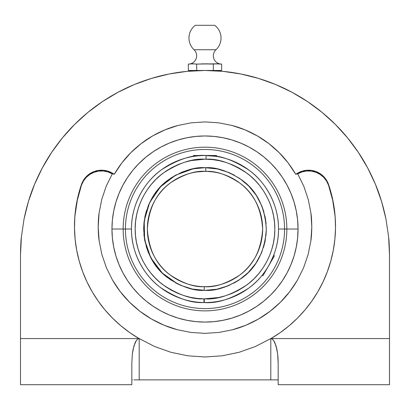 <?xml version="1.0" encoding="UTF-8"?>
<svg xmlns="http://www.w3.org/2000/svg" width="410" height="410" viewBox="0 0 410 410"><rect width="100%" height="100%" fill="white"/><g stroke="black" fill="none" stroke-linecap="round" stroke-linejoin="round"><path stroke-width="0.61" d="M335.518 226.776A130.518 129.98 -0 0 0 328.548 185.248L326.565 181.035L323.7 177.356L320.097 174.388L315.931 172.282L311.4 171.134L306.726 171.001L302.139 171.892L297.721 173.84L303.871 186.427L308.279 199.567L310.944 213.21L311.81 227.119L310.862 240.936L308.094 254.62L303.595 267.745L297.424 280.189L289.634 291.787L280.466 302.196L269.939 311.39L258.341 319.113L245.862 325.248L232.583 329.742L218.945 332.443L205 333.356L218.945 332.443L232.583 329.742C241.362 327.431 249.946 323.89 258.341 319.113C266.111 314.695 273.485 309.058 280.466 302.196C286.698 296.087 292.351 288.753 297.424 280.189L303.595 267.745L308.094 254.62L310.862 240.936C311.369 237.815 311.687 233.208 311.81 227.119C311.718 220.836 311.431 216.203 310.944 213.21L308.279 199.567L303.871 186.427L297.721 173.84L295.707 174.245C290.757 165.835 285.222 158.619 279.097 152.592C272.266 145.847 265.024 140.292 257.377 135.935C249.142 131.236 240.706 127.746 232.06 125.465L218.699 122.815L205 121.919L191.285 122.815L177.873 125.486C169.233 127.766 160.797 131.261 152.561 135.971C144.92 140.333 137.683 145.888 130.851 152.643C124.748 158.655 119.228 165.855 114.293 174.245L112.278 173.84L107.861 171.892L103.274 171.001L98.6 171.134L94.069 172.282L89.903 174.388L86.3 177.356L83.435 181.035L81.452 185.248L77.341 200.111L75.02 215.358M189.394 64.042L188.354 64.093L188.354 70.469L196.677 70.469L196.677 64.093L196.677 70.469L213.323 70.469L213.323 64.093L213.323 70.469L221.646 70.469L221.646 64.093L221.646 70.469L188.354 70.469L188.354 64.093L192.515 63.791L196.677 64.093L217.484 63.791L221.636 64.093M221.421 64.093A8.302 8.302 0 0 1 215.967 49.733L194.032 49.733A8.302 8.302 -179.7 0 1 188.795 64.083M195.268 25.302A16.031 16.031 0 0 0 194.032 49.733A16.031 16.031 0 0 1 195.268 25.302L214.732 25.302L195.268 25.302M221.205 64.083A8.302 8.302 0 0 1 215.967 49.733A16.031 16.031 0 0 0 214.732 25.302A16.031 16.031 0 0 1 215.967 49.733L194.032 49.733A8.302 8.302 0 0 1 188.579 64.093M205.02 298.849L205 298.849C217.238 299.777 231.255 295.082 247.056 284.765C262.046 273.983 275.105 252.55 274.823 229.031C275.089 205.507 262.123 184.28 247.384 173.538C231.85 163.247 218.064 158.47 206.015 159.208L206.066 155.518C218.75 154.744 233.269 159.772 249.618 170.601C265.137 181.912 278.79 204.262 278.513 229.026C278.82 254.169 264.655 276.97 248.593 288.22C231.686 298.952 216.803 303.723 203.934 302.534L203.985 298.844L197.179 298.408L190.445 297.317L183.854 295.569L177.463 293.191L171.334 290.198L165.527 286.621L160.095 282.495L155.093 277.857L150.567 272.758L146.56 267.238L143.111 261.354L140.251 255.158L138.011 248.716L136.407 242.09L135.464 235.335L135.177 228.519L135.561 221.707L136.607 214.968L138.303 208.362L140.635 201.956L143.587 195.806L147.118 189.968L151.208 184.51L155.805 179.472L160.874 174.911L166.368 170.862L172.226 167.372L178.396 164.466L184.823 162.181L191.439 160.53L205 159.203L212.821 159.639L219.555 160.735L226.146 162.483L232.537 164.861L238.666 167.854L244.473 171.431L249.905 175.557L254.907 180.195L259.433 185.294L263.44 190.814L266.889 196.697L269.749 202.894L271.989 209.336L273.593 215.962L274.536 222.717L274.823 229.533L274.439 236.344L273.393 243.084L271.697 249.69L269.365 256.096L266.413 262.246L262.882 268.079L258.792 273.542L254.195 278.58L249.126 283.141L243.632 287.19L237.774 290.68L231.604 293.58L225.177 295.871L218.561 297.522L204.313 298.844L204.277 302.534M269.77 263.804L273.644 255.343L274.428 255.794L268.77 265.603M262.656 229.026C261.293 208.449 253.723 193.161 239.942 183.162C227.089 174.675 215.68 170.744 205.723 171.375L205.769 167.685C216.439 167.008 228.636 171.236 242.356 180.364C257.049 191.137 265.044 207.486 266.346 229.41C264.768 251.315 256.568 267.561 241.746 278.149C227.914 287.108 215.665 291.182 205 290.372L204.231 290.367L204.277 286.677C214.358 287.589 226.018 283.833 239.245 275.407C253.452 265.388 261.257 249.926 262.656 229.026A57.656 57.656 0 0 1 204.277 286.677A57.656 57.656 0 0 1 147.344 229.026A57.656 57.656 0 0 1 205.723 171.375A57.656 57.656 0 0 1 262.656 229.026M193.1 168.843L175.526 175.224L160.438 186.863L149.655 202.56L144.202 220.826L144.622 239.886L150.87 257.895L162.339 273.111L177.919 284.074M334.98 215.358L332.659 200.111L328.548 185.248A21.217 21.13 0 0 0 297.86 173.763L295.707 174.245L288.097 162.852L279.097 152.592L268.75 143.52L257.377 135.935L245.083 129.878L232.06 125.465L218.699 122.815L205 121.919L191.285 122.815L177.873 125.486L164.825 129.919L152.561 135.971L141.168 143.587L130.851 152.643L121.893 162.867L114.293 174.245L107.861 171.139L103.274 170.252L98.6 170.381L94.069 171.529L89.903 173.64L86.3 176.602L83.435 180.282L81.452 184.495L78.31 195.17L76.091 206.066L74.815 217.115L74.497 228.232L75.132 239.337L76.716 250.346L79.243 261.18L82.687 271.758L87.028 282.003L92.23 291.843L98.262 301.201L105.073 310.016L112.617 318.216L120.832 325.745L129.668 332.546L139.057 338.573A130.518 129.98 180 0 1 74.482 226.402A130.518 129.98 180 0 1 81.452 184.495L81.452 184.495A21.217 21.13 180 0 1 112.14 173.01L114.293 174.245L112.278 173.84L106.159 186.355L112.278 173.84L112.14 173.01L112.14 173.763A21.217 21.13 0 0 0 81.452 185.248L81.452 184.495L81.452 185.248A130.518 129.98 -0 0 0 74.482 226.776M271.82 338.809L273.624 340.443L274.9 342.719L276.94 349.51L277.621 353.763L278.18 363.178L278.18 384.698L389.5 384.698L389.5 338.573L270.8 338.573L255.379 346.517L239.081 352.292L222.189 355.798L205 356.972L187.811 355.798L170.919 352.292L154.621 346.517L139.2 338.573L154.621 346.517L170.919 352.292L187.811 355.798L205 356.972L222.189 355.798L239.081 352.292L255.379 346.517L270.8 338.573L272.24 339.044L273.624 340.443L274.9 342.719L276.94 349.51L277.621 353.763L278.18 363.178L278.18 384.698L389.5 384.698L389.5 338.573L270.8 338.573L270.8 379.88L139.2 379.88L139.2 338.573L20.5 338.573L20.5 254.969L21.387 236.888L24.046 218.976L28.444 201.412L34.542 184.367L42.286 167.998L51.593 152.469L62.381 137.924L74.538 124.512L87.955 112.35L102.495 101.567L118.029 92.255L134.393 84.516L151.444 78.418L169.007 74.015L186.914 71.361L205 70.469L223.086 71.361L240.993 74.015L258.556 78.418L275.607 84.516L291.971 92.255L307.505 101.567L322.045 112.35L335.462 124.512L347.618 137.924L358.407 152.469L367.714 167.998L375.457 184.367L381.556 201.412L385.953 218.976L388.613 236.888L389.5 254.969L389.5 338.573L389.5 254.969C389.392 246.922 389.1 240.89 388.613 236.888L385.953 218.976L388.613 236.888M328.548 184.495A130.518 129.98 180 0 1 335.518 226.402A130.518 129.98 180 0 1 270.943 338.573L280.332 332.546L289.168 325.745L297.383 318.216L304.927 310.016L311.738 301.201L317.77 291.843L322.972 282.003L327.313 271.758L330.757 261.18L333.284 250.346L334.867 239.337L335.503 228.232L335.185 217.115L333.909 206.066L331.69 195.17L328.548 184.495L328.548 185.248L328.548 184.495L326.565 180.282L323.7 176.602L320.097 173.64L315.931 171.529L311.4 170.381L306.726 170.252L302.139 171.139L297.86 173.01A21.217 21.13 180 0 1 328.548 184.495M205 298.849L203.985 298.844L203.934 302.534A73.513 73.513 0 0 1 131.487 229.026L111.95 229.026A93.049 93.049 0 0 1 205 135.976A93.049 93.049 0 0 1 298.049 229.026A93.049 93.049 0 0 1 205 322.075A93.049 93.049 0 0 1 111.95 229.026L123.159 229.026A81.841 81.841 0 0 1 205 147.185A81.841 81.841 0 0 1 286.841 229.026L298.049 229.026L286.841 229.026A81.841 81.841 0 0 0 205 147.185A81.841 81.841 0 0 0 123.159 229.026L125.429 229.026A79.571 79.571 0 0 1 205 149.455A79.571 79.571 0 0 1 284.571 229.026L286.841 229.026L284.571 229.026A79.571 79.571 0 0 0 205 149.455A79.571 79.571 0 0 0 125.429 229.026L131.487 229.026A73.513 73.513 0 0 1 206.066 155.518A73.513 73.513 0 0 1 278.513 229.026L284.571 229.026L278.513 229.026A73.513 73.513 0 0 1 203.934 302.534C191.25 303.308 176.73 298.28 160.382 287.451C144.863 276.14 131.21 253.79 131.487 229.026C131.179 203.883 145.345 181.082 161.407 169.832C178.314 159.1 193.197 154.329 206.066 155.518L206.015 159.208L205 159.203L206.015 159.208M215.655 156.287L204.795 155.513M214.584 156.138L213.917 156.056M202.74 155.549L200.582 155.646M195.396 156.143L196.826 155.969M193.469 155.513L216.531 155.513L193.469 155.513L193.469 156.42L194.494 156.266M200.572 155.646L196.846 155.964M256.978 253.974L258.525 250.459M256.024 255.876L257.429 253.016M252.57 261.6L253.913 259.556M253.769 259.781L250.884 263.938M256.019 255.881L256.158 255.62M196.846 171.949L204.508 171.37M200.521 171.544L199.86 171.6M202.648 171.416L202.002 171.447M257.823 252.129L258.167 251.335M254.928 257.864L255.507 256.839M251.412 263.23L251.924 262.528M209.295 171.529L208.039 171.452M207.27 171.416L212.38 171.841M202.735 171.416L205.723 171.375C195.642 170.463 183.982 174.219 170.755 182.64C156.548 192.664 148.743 208.126 147.344 229.026C148.707 249.603 156.277 264.891 170.058 274.89C182.911 283.377 194.32 287.308 204.277 286.677L204.231 290.367C193.561 291.044 181.363 286.815 167.644 277.683C152.95 266.915 144.955 250.566 143.654 228.642C145.232 206.737 153.432 190.491 168.254 179.903C182.086 170.944 194.335 166.87 205 167.68L205.769 167.685L205.723 171.375M187.319 170.283L181.897 172.195M176.356 174.778L171.252 177.796M166.429 181.322L161.909 185.366M157.927 189.686L154.232 194.591M151.198 199.552L148.476 205.179M146.503 210.545L144.833 217.069M144.028 222.266L143.654 228.652L144.75 240.567L148.143 252.058L153.699 262.666L161.217 271.994L170.401 279.681L180.902 285.442L192.326 289.05L205 290.372L216.9 289.209M143.879 234.264L144.833 240.998M146.073 246.082L148.317 252.483M150.537 257.26L153.97 263.071M157.112 267.366L161.555 272.337M165.548 276.007L170.821 279.968M175.511 282.818L181.369 285.637M186.642 287.564L192.797 289.147M222.681 287.769L228.103 285.857M233.644 283.274L238.748 280.255M243.571 276.729L248.091 272.686M263.497 247.507L265.167 240.983M265.972 235.786L266.346 229.395M266.121 223.788L265.167 217.054M263.927 211.97L261.683 205.564M259.463 200.792L256.03 194.981M252.888 190.681L248.445 185.715M244.452 182.045L239.179 178.083M234.489 175.229L228.631 172.415M223.358 170.488L217.203 168.905M262.113 275.315L262.897 275.771L274.428 255.794L273.644 255.343L272.348 258.49L273.562 255.553M205 290.372L216.921 289.204L228.385 285.739L238.963 280.112L248.245 272.537L255.876 263.307L261.565 252.77L265.101 241.321L266.346 229.41L265.249 217.484L261.857 205.994L256.301 195.385L248.783 186.058L239.599 178.365L229.098 172.61L217.674 169.002L205 167.68L193.079 168.848L181.615 172.313L171.037 177.94L161.755 185.51L154.124 194.745L148.435 205.282L144.899 216.726L143.654 228.642M203.985 298.844C191.936 299.577 178.15 294.805 162.616 284.514C147.877 273.772 134.91 252.539 135.177 229.021C134.895 205.502 147.954 184.07 162.944 173.286C178.745 162.97 192.761 158.275 205 159.203L205.687 159.203M268.663 265.782L274.428 255.794M262.666 274.618L263.738 273.234M263.328 273.772L266.362 269.513M266.341 269.544L267.53 267.679M272.348 258.495L273.321 256.168M267.51 267.715L268.202 266.572M125.429 229.026A79.571 79.571 0 0 0 205 308.597A79.571 79.571 0 0 0 284.571 229.026A79.571 79.571 0 0 1 205 308.597A79.571 79.571 0 0 1 125.429 229.026M123.159 229.026A81.841 81.841 0 0 0 205 310.867A81.841 81.841 0 0 0 286.841 229.026A81.841 81.841 0 0 1 205 310.867A81.841 81.841 0 0 1 123.159 229.026M221.646 64.093L215.983 63.868M210.391 64.001L214.707 64.006M211.242 64.042L202.397 63.852M196.677 64.093L199.608 64.001M190.435 63.929L194.596 63.929L191.229 63.847M207.593 63.852L210.202 63.991M218.771 63.847L220.083 63.991M215.404 63.929L218.525 63.827M200.838 63.929L207.081 63.827M194.017 63.868L193.556 63.827M139.205 163.231L133.071 169.996L127.633 177.33L122.938 185.161L119.033 193.417L115.958 202.012L113.739 210.873L112.396 219.903L111.95 229.026L112.396 238.148L113.739 247.179L115.958 256.035L119.033 264.635L122.938 272.891L127.633 280.722L133.071 288.056L139.205 294.821L145.97 300.955L153.304 306.393L161.135 311.087L169.391 314.993L177.991 318.068L186.847 320.287L195.877 321.63L205 322.075L214.122 321.63L223.153 320.287L232.009 318.068L240.608 314.993L248.865 311.087L256.696 306.393L264.03 300.955L270.795 294.821L276.929 288.056L282.367 280.722L287.061 272.891L290.967 264.635L294.042 256.035L296.261 247.179L297.604 238.148L298.049 229.026L297.604 219.903L296.261 210.873L294.042 202.012L290.967 193.417L287.061 185.161L282.367 177.33L276.929 169.996L270.795 163.231L264.03 157.097L256.696 151.659L248.865 146.964L240.608 143.059L232.009 139.984L223.153 137.765L214.122 136.422L205 135.976L195.877 136.422L186.847 137.765L177.991 139.984L169.391 143.059L161.135 146.964L153.304 151.659L145.97 157.097L138.134 164.313M139.205 294.821L140.758 296.343M127.633 280.722L133.071 288.056M276.929 288.056L282.367 280.722M205 333.356L190.978 332.433L177.335 329.717L164.118 325.238L151.577 319.062L140.025 311.364L129.488 302.149L120.314 291.72L112.571 280.179L106.369 267.663L101.885 254.559L99.133 240.885L98.19 227.027L99.056 213.195L101.742 199.485L106.159 186.355L101.742 199.485L99.056 213.195C98.574 216.188 98.287 220.8 98.19 227.027C98.308 233.152 98.625 237.774 99.133 240.885L101.885 254.559L106.369 267.663L112.571 280.179C117.629 288.727 123.272 296.051 129.488 302.149C136.458 309.012 143.818 314.649 151.577 319.062C159.972 323.854 168.556 327.405 177.335 329.717L190.978 332.433L205 333.356M328.548 185.248L329.148 187.047M334.939 214.927L335.18 217.812M297.86 173.763L297.86 173.01L297.86 173.763M295.707 174.245L297.86 173.01L295.707 174.245M204.974 70.469L205 70.469C217.074 70.469 229.072 71.653 240.993 74.015C252.76 76.347 264.296 79.847 275.607 84.516C286.611 89.052 297.24 94.736 307.505 101.567C317.325 108.091 326.642 115.738 335.462 124.512C343.718 132.707 351.37 142.024 358.407 152.469C364.782 161.888 370.466 172.523 375.457 184.367C379.706 194.314 383.207 205.851 385.953 218.976M193.376 70.469L193.376 70.838L194.258 70.786M215.737 70.781L216.623 70.838L216.623 70.469M278.041 358.376L278.18 363.178L277.621 353.763L278.041 358.376M276.94 349.51L277.621 353.763L276.017 345.779L276.94 349.51M133.983 345.779L132.379 353.763L131.82 363.178L132.379 353.763L133.983 345.779L136.376 340.443L137.76 339.044L139.2 338.573L20.5 338.573L20.5 384.698L131.82 384.698L131.82 363.178L132.379 353.763L133.06 349.51L135.1 342.719L136.376 340.443L137.76 339.044L139.2 338.573L139.2 379.88L278.18 379.88L270.8 379.88L270.8 338.573L272.24 339.044L273.624 340.443L276.017 345.779M273.624 340.443L272.24 339.044M132.379 353.763L131.82 363.178L131.82 384.698L20.5 384.698L20.5 254.969C20.608 246.922 20.9 240.89 21.387 236.888L24.046 218.976C26.793 205.851 30.294 194.314 34.542 184.367C39.534 172.523 45.218 161.888 51.593 152.469C58.63 142.024 66.282 132.707 74.538 124.512C83.358 115.738 92.675 108.091 102.495 101.567C112.76 94.736 123.389 89.052 134.393 84.516C145.704 79.847 157.24 76.347 169.007 74.015C180.928 71.653 192.925 70.469 205 70.469L204.995 70.469M34.548 184.357L28.444 201.412L24.046 218.976L21.387 236.888M28.546 201.079L28.351 201.725M381.556 201.412L375.452 184.357M381.633 201.669L381.454 201.074M74.482 226.105L74.507 223.927M74.507 223.809L74.63 220.252M74.963 215.24L75.604 209.387M76.357 204.452L76.644 202.853M76.69 202.591L77.5 198.624M78.653 193.812L80.298 188.031M329.702 188.031L331.347 193.812M332.5 198.624L333.309 202.591M333.33 202.719L333.643 204.452M334.396 209.387L335.037 215.24M335.37 220.252L335.488 223.691M335.493 223.927L335.518 226.105M375.457 184.367L367.714 167.998M291.971 92.255L275.607 84.516L258.556 78.418L240.993 74.015M169.007 74.015L151.444 78.418L134.393 84.516M62.381 137.924L51.593 152.469L42.286 167.998L34.542 184.367M131.958 379.88L132.379 379.88M133.983 379.88L139.2 379.88M270.8 379.88L278.041 379.88M137.76 339.044L136.376 340.443L137.76 339.044M135.1 342.719L136.376 340.443M216.531 156.42L216.531 155.513"/></g></svg>
